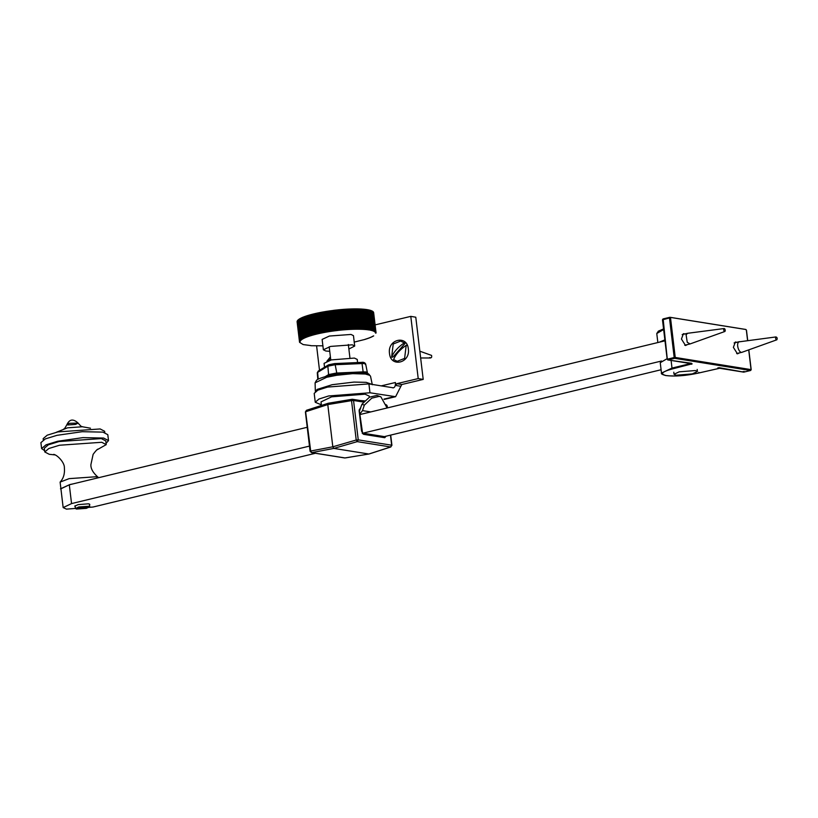 <?xml version="1.0" encoding="UTF-8"?>
<svg xmlns="http://www.w3.org/2000/svg" width="818" height="818" viewBox="0 0 818 818"><rect width="100%" height="100%" fill="white"/><g stroke="black" fill="none" stroke-linecap="round" stroke-linejoin="round"><path stroke-width="1.23" d="M739.411 352.895L737.468 353.846L733.378 347.374L735.331 342.016L736.844 342.282M687.478 344.562L685.535 345.513L681.445 339.041L683.398 333.683L684.911 333.938M667.11 358.683L660.249 362.701L661.486 373.08C660.791 373.724 662.181 374.542 665.678 375.534C674.758 376.648 685.719 375.82 698.572 373.049L719.554 368.264L743.634 372.129L750.607 370.503L751.19 369.675L748.818 349.838M659.298 342.2L664.87 339.879M672.508 368.887L692.11 363.816L668.03 359.951L667.519 359.143L668.03 359.951L674.707 358.335L674.196 357.527L675.239 357.446L674.707 358.335L750.525 370.513L751.057 369.613L750.525 370.513L743.838 372.118L744.175 371.444L743.838 372.118L719.053 367.66L719.758 368.253L698.48 373.049L698.807 372.374L698.48 373.049C686.077 375.707 675.351 376.556 666.302 375.595C659.697 374.051 661.762 371.812 672.508 368.887L671.997 368.08L661.486 373.08M669.809 317.302L663.132 318.908L662.6 319.797L669.482 317.967L669.809 317.302L670.525 317.885L669.482 317.967L669.809 317.302L745.627 329.47L746.343 330.053L747.591 340.585M663.132 318.908L667.314 359.358L668.03 359.951M367.926 309.94L368.652 309.889L371.065 330.175L370.349 330.227L367.967 309.756L370.39 330.043L368.938 329.981L366.484 309.511L368.908 329.797L368.172 329.869L365.687 309.398L368.11 329.695L367.374 329.756L364.859 309.306L367.272 329.593L366.536 329.664L363.979 309.214L366.403 329.501L365.666 329.582L363.08 309.132L365.503 329.429L364.756 329.511L362.139 309.071L364.562 329.357L363.816 329.45L361.382 309.02L363.816 329.45M368.581 310.073L369.286 310.032L371.709 330.329L370.994 330.37L368.652 309.889M369.184 310.226L369.889 310.186L372.302 330.482L371.607 330.513L369.286 310.032M369.756 310.38L370.442 310.349L372.865 330.646L372.17 330.676L369.889 310.186M370.278 310.543L370.963 310.523L373.376 330.809L372.691 330.84L370.442 310.349M370.759 310.717L371.433 310.697L373.846 330.993L373.172 331.014L370.963 310.523M371.198 310.901L371.863 310.891L374.276 331.178L373.611 331.188L371.433 310.697M371.587 311.096L372.241 311.085L374.664 331.372L374.01 331.382L371.863 310.891M371.945 311.29L372.579 311.28L375.002 331.576L374.358 331.576L372.241 311.085M372.251 311.494L372.875 311.494L375.288 331.781L374.664 331.781L372.579 311.28M372.507 311.699L373.12 311.709L375.534 331.996L374.93 331.996L372.875 311.494M372.722 311.924L373.315 311.934L375.738 332.22L375.145 332.21L373.12 311.709M372.896 312.149L373.478 312.159L375.891 332.456L375.319 332.435L373.315 311.934M373.018 312.374L373.581 312.394L376.004 332.691L375.442 332.66L373.478 312.159M373.1 312.609L373.642 312.64L376.065 332.926L375.513 332.895L376.014 332.742L373.581 312.394M375.554 333.141L376.075 332.987L373.642 312.64L376.065 332.977L375.554 333.141M373.182 336.034L373.693 335.891M372.66 336.321L373.202 336.178M372.088 336.617L372.671 336.474M371.474 336.914L372.098 336.76M370.82 337.21L371.484 337.057M370.125 337.497L370.83 337.343M369.388 337.793L370.135 337.64M368.611 338.09L369.399 337.936M367.803 338.376L368.632 338.223M366.955 338.672L367.824 338.519M366.075 338.959L366.975 338.805M365.155 339.245L366.086 339.092M354.112 342.118L365.176 339.378M310.83 345.717L322.977 345.83M299.582 342.343L303.171 344.572L310.84 345.574M308.212 315.349L308.948 315.267L311.372 335.564L310.625 335.646L308.212 315.349L310.441 335.84L309.705 335.932L307.282 315.636L309.552 336.126L308.815 336.218L306.392 315.932L308.693 336.413L307.957 336.505L305.543 316.218L307.875 336.699L307.139 336.801L304.715 316.505L307.087 336.985L306.361 337.088L303.938 316.801L306.341 337.272L305.615 337.384L303.038 317.159L305.635 337.558L304.909 337.681L302.343 317.445L304.961 337.854L304.245 337.967L301.832 317.681L304.337 338.141L303.621 338.263L301.208 317.967L303.744 338.427L303.049 338.55L300.625 318.263L303.192 338.713L302.507 338.846L299.971 318.611L302.691 339L302.006 339.133L299.592 318.836L302.231 339.286L301.556 339.419L299.132 319.122L301.811 339.562L301.147 339.705L298.734 319.409L301.433 339.838L300.789 339.981L298.365 319.695L301.096 340.114L300.472 340.257L298.049 319.971L300.809 340.39L300.196 340.533L297.772 320.247L300.574 340.656L299.971 340.809L297.507 320.574L300.37 340.922L299.787 341.075L297.363 320.789L300.226 341.188L299.654 341.341L297.231 321.055L300.114 341.443L299.562 341.597L297.149 321.31L300.063 341.699L299.521 341.852L297.098 321.566L300.042 341.944L299.531 342.098L297.108 321.811L297.629 321.648M297.098 321.566L297.64 321.402M297.149 321.31L297.701 321.157M297.231 321.055L297.803 320.901M297.363 320.789L297.956 320.636M297.548 320.523L298.151 320.37M297.772 320.247L298.396 320.104M298.049 319.971L298.682 319.828M298.365 319.695L299.01 319.552M298.734 319.409L299.388 319.276M299.132 319.122L299.807 318.989M299.592 318.836L300.267 318.703M300.083 318.55L300.779 318.427M300.625 318.263L301.321 318.141M301.208 317.967L301.914 317.844M301.832 317.681L302.548 317.558M302.496 317.384L303.212 317.272M303.192 317.098L303.918 316.985M303.938 316.801L304.674 316.699M304.715 316.505L305.451 316.402M305.543 316.218L306.28 316.116M306.392 315.932L307.128 315.83M307.282 315.636L308.028 315.554M308.948 315.267L311.372 335.564M312.323 335.278L311.586 335.36L309.163 315.073L309.91 314.991L312.323 335.278L309.91 314.991M313.314 335.002L312.578 335.073L310.155 314.787L310.891 314.715L313.314 335.002L310.891 314.715M314.327 334.726L313.591 334.797L311.177 314.511L311.914 314.439L314.419 334.582L311.914 314.439M315.38 334.46L314.644 334.521L312.231 314.235L312.957 314.173L315.492 334.306L312.957 314.173M316.454 334.194L315.728 334.255L313.304 313.959L314.03 313.907L316.586 334.041L314.03 313.907M317.548 333.928L316.832 333.989L314.409 313.693L315.135 313.642L317.548 333.928L315.135 313.642M318.672 333.672L317.957 333.724L315.543 313.437L316.259 313.386L318.867 333.519L316.259 313.386M319.828 333.417L319.112 333.468L316.699 313.171L317.404 313.13L320.032 333.263L317.404 313.13M320.993 333.171L320.288 333.212L317.875 312.916L318.57 312.885L321.229 333.018L318.57 312.885M322.18 332.936L321.494 332.967L319.071 312.67L319.766 312.64L322.18 332.936L319.766 312.64M323.396 332.691L322.711 332.721L320.288 312.425L320.973 312.404L323.672 332.537L320.973 312.404M324.623 332.466L323.948 332.486L321.525 312.19L322.2 312.169L324.93 332.302L322.2 312.169M325.861 332.241L325.196 332.251L322.783 311.965L323.437 311.944L326.198 332.077L323.437 311.944M327.118 332.016L326.464 332.026L324.051 311.74L324.695 311.73L327.476 331.863L324.695 311.73M328.386 331.811L327.752 331.811L325.329 311.525L325.973 311.515L328.386 331.811L325.973 311.515M329.674 331.607L329.051 331.597L326.627 311.31L327.251 311.31L329.674 331.607L327.251 311.31M330.963 331.402L330.349 331.402L327.936 311.106L328.539 311.116L331.382 331.249L328.539 311.116M332.261 331.218L331.668 331.198L329.245 310.912L329.838 310.922L332.261 331.218L329.838 310.922M333.57 331.034L332.987 331.014L330.574 310.728L331.147 310.748L334.03 330.871L331.147 310.748M334.879 330.861L334.317 330.83L331.904 310.543L332.466 310.574L335.36 330.697L332.466 310.574M336.198 330.697L335.646 330.666L333.233 310.37L333.775 310.4L336.198 330.697L336.699 330.533L334.276 310.247L333.775 310.4M337.517 330.533L336.985 330.503L334.562 310.206L335.094 310.247L337.517 330.533L338.038 330.38L335.615 310.083L335.094 310.247M338.836 330.39L335.901 310.053L338.836 330.39L339.368 330.227L336.955 309.94L336.413 310.094M340.145 330.247L337.241 309.91L340.145 330.247L340.707 330.094L338.284 309.797L337.732 309.961M341.464 330.114L338.57 309.766L341.464 330.114L342.036 329.961L339.613 309.674L339.041 309.828M342.773 329.991L339.899 309.644L342.773 329.991L343.356 329.838L340.942 309.552L340.349 309.705M344.071 329.879L341.229 309.521L344.071 329.879L344.675 329.726L342.261 309.439L341.658 309.593M345.37 329.777L342.537 309.419L345.37 329.777L345.983 329.623L343.57 309.337L342.946 309.48M346.658 329.674L343.846 309.316L346.658 329.674L347.292 329.531L344.869 309.245L344.235 309.388M347.926 329.593L345.145 309.224L347.926 329.593L348.58 329.45L346.157 309.163L345.513 309.306M349.194 329.521L346.433 309.143L349.194 329.521L349.848 329.378L347.435 309.092L346.771 309.224M350.441 329.45L347.701 309.071L350.441 329.45L351.116 329.317L348.693 309.03L348.028 309.163M351.679 329.398L348.959 309.01L351.679 329.398L352.353 329.265L349.94 308.979L349.255 309.112M352.895 329.347L350.206 308.969L352.895 329.347L353.58 329.225L351.167 308.928L350.472 309.061M354.092 329.317L351.423 308.928L354.092 329.317L354.787 329.194L352.374 308.897L351.668 309.03M355.268 329.286L352.63 308.897L355.268 329.286L355.973 329.163L353.56 308.877L352.855 308.999M356.423 329.276L353.816 308.877L356.423 329.276L357.139 329.153L354.726 308.867L354.01 308.979M357.558 329.265L354.971 308.867L357.558 329.265L358.284 329.153L355.861 308.867L355.145 308.979M358.673 329.276L356.106 308.867L358.673 329.276L359.399 329.163L356.975 308.867L356.249 308.979M359.756 329.286L357.221 308.877L359.756 329.286L360.493 329.184L358.069 308.887L357.343 308.999M360.82 329.317L358.304 308.897L360.82 329.317L361.556 329.214L359.133 308.918L358.396 309.02M361.842 329.347L359.358 308.928L361.842 329.347L362.589 329.245L360.165 308.959L359.429 309.061M362.844 329.388L360.38 308.969L362.844 329.388L363.591 329.296L361.167 309.01L360.431 309.102M361.403 309.153L362.139 309.071M362.333 309.224L363.08 309.132M363.243 309.296L363.979 309.214M364.112 309.378L364.859 309.306M364.951 309.47L365.687 309.398M365.758 309.572L366.484 309.511M366.515 309.685L367.241 309.623L369.664 329.92M348.877 349.051L354.705 346.045L353.468 335.677L351.024 334.45L329.388 336.045L322.128 339.409L323.366 349.777L325.809 351.004L329.736 351.331M369.828 329.94L367.241 309.623M297.108 321.811L299.531 342.108M367.241 309.807L367.967 309.756M354.705 346.045L352.261 344.818L330.625 346.413L323.366 349.777M361.975 404.204L369.439 397.2L376.873 395.411L380.902 396.842L379.215 396.372L371.771 398.161L364.317 405.166L361.975 404.204L359.399 410.963M387.098 407.977L380.902 396.842M364.317 405.166L362.527 410.605L359.777 414.123M364.808 400.902L360.421 400.544M390.462 435.145L391.658 445.196L390.656 446.965L391.658 445.196L358.243 439.859L357.241 441.628L356.219 440.012L358.243 439.859L353.55 400.483L351.525 400.636L352.19 399.286L353.55 400.483L351.515 400.513M339.511 401.372L331.024 402.793M369.368 397.241L369.235 396.127L365.084 394.184L331.587 396.842L321.024 401.883L321.443 405.452M306.443 410.309L328.243 403.254L327.783 404.583L351.525 400.636L356.219 440.012L332.814 446.802L310.697 451.015L311.709 452.63L310.094 451.311L305.4 411.935L306.443 410.309L305.993 411.638L327.783 404.583L332.814 446.802L333.836 448.417L368.867 454.01L345.401 457.916M344.45 457.855L311.709 452.63L333.836 448.417L357.241 441.628L390.656 446.965L369.266 453.878M357.589 362.568L357.221 359.409L354.358 358.069L331.331 359.9L324.071 363.366L324.531 367.262M326.883 361.249L330.4 356.904M389.491 353.448C387.262 339.245 407.149 334.501 408.346 348.949C410.564 363.141 390.677 367.885 389.491 353.448M368.918 383.887L327.558 387.078L317.854 390.166L314.204 393.376L315.257 402.272L318.918 399.051L328.621 395.963L369.971 392.773L368.918 383.887L393.489 387.844M321.372 404.838L315.257 402.272M392.793 387.865C394.757 387.824 395.626 386.035 395.411 382.497L395.769 385.452L396.842 383.673L401.791 384.501L395.605 396.699L369.971 392.773M401.607 384.562L423.203 379.409L415.779 317.21L410.789 316.372L418.213 378.581L423.203 379.409M396.842 383.673L418.213 378.581M316.597 345.861L319.511 370.309M410.789 316.372L375.104 324.889M336.75 374.184L328.591 375.605L326.689 377.272L336.689 375.288L352.67 373.652L365.37 374.02L369.859 375.37L370.523 376.239L372.313 384.736M370.523 376.239L369.859 375.37M365.37 374.02L364.521 372.977M369.286 374.491L367.497 373.233L364.869 372.988M363.99 372.967C356.996 372.129 347.947 372.527 336.863 374.174L336.801 374.153C348.008 372.476 357.21 372.078 364.378 372.947M336.863 374.174L336.689 375.288M327.394 376.055L328.591 375.605M86.299 508.367L76.463 509.052L75.42 508.51L78.855 506.945L88.692 506.26L89.735 506.802L86.299 508.367M104.796 432.569L104.643 431.291L100.164 428.949L57.904 431.904L47.219 435.186L43.17 438.622L43.323 439.9M106.084 443.346L108.508 440.595L107.802 434.675L102.915 432.129L82.24 431.689L56.933 435.34L45.307 438.908L40.9 442.65L41.606 448.571L44.612 450.677M108.508 440.595L103.63 438.049L82.945 437.62L57.638 441.26L46.012 444.828L41.606 448.571M96.78 449.972L106.238 444.624L105.798 440.922L101.309 438.581L59.06 441.536L48.374 444.808L44.315 448.254L44.765 451.955L49.244 454.297L55.205 454.931M106.238 444.624L101.749 442.282L59.499 445.237L48.814 448.52L44.765 451.955M98.62 477.702L96.074 476.751L69.152 478.632L60.113 482.099L61.013 489.553M72.771 483.949L69.857 484.553L60.471 488.837M69.673 423.305C66.974 424 66.36 424.552 67.812 424.961L75.501 424.419L78.15 423.121L69.673 423.305M75.195 506.598L74.765 506.209L78.068 504.634L88.528 503.806L89.827 504.409L89.51 504.89M307.231 427.282L69.305 484.788L60.921 488.786L63.16 507.589L71.555 503.591L309.47 446.096M664.983 340.82L359.828 414.573M315.421 453.284L93.047 507.027L66.462 509.133L63.16 507.589M362.824 433.203L661.547 361.004M661.087 369.746L384.153 436.669M330.544 358.11L328.253 360.758M406.198 345.298C399.859 349.695 395.646 354.439 393.581 359.542L397.231 361.3L404.613 358.396L406.198 345.298L407.037 345.441M393.182 356.852L405.043 343.468M392.476 357.221L391.638 357.088C393.714 351.985 397.916 347.241 404.256 342.844L405.094 342.987M429.665 357.548C431.383 358.202 432.016 357.497 431.556 355.401L419.839 351.198M404.256 342.844L400.595 341.086L393.223 343.989L391.638 357.088M724.891 329C725.566 331.075 725.28 331.76 724.032 331.034C723.347 328.959 723.633 328.284 724.891 329L724.145 328.539L687.672 333.284L686.087 334.726L687.243 342.292L690.065 343.938L724.86 331.484L724.032 331.034M776.885 339.777C775.648 339.419 775.311 338.468 775.904 336.944C777.141 337.302 777.468 338.243 776.885 339.777L742.161 352.231L736.67 353.56M775.904 336.944L738.951 341.863C735.566 343.693 739.308 354.45 742.499 352.057L742.161 352.231M679.165 371.832L674.042 374.266L676.057 375.217L692.284 373.918L697.396 371.484L695.392 370.544L679.165 371.832M657.846 342.548L656.772 333.519L663.633 329.501M691.701 364.255L691.19 363.448L671.997 368.08L671.097 360.482M748.705 349.879L751.057 369.613L750.525 370.513M743.133 371.525L743.838 372.118L743.133 371.525M751.057 369.613L675.239 357.446L670.525 317.885M669.482 317.967L674.196 357.527L667.519 359.143M718 367.752L717.672 368.417L718 367.752M362.527 410.605L370.779 411.924M352.19 399.286L328.447 403.243M386.628 406.239L386.689 405.084M390.697 435.084L391.924 445.319L390.656 446.965M310.697 451.015L305.656 412.057M386.822 405.8L387.221 407.957M353.55 400.483L363.683 402.098M360.728 408.008L359.112 410.656L361.556 431.096L363.601 434.327L384.757 437.712L386.086 436.199M362.18 433.151L363.601 434.327M384.757 437.712L383.335 436.526M360.452 407.967L359.388 409.757L360.104 409.869M395.769 385.452L400.585 386.26M395.411 382.497L381.076 385.912M393.847 396.75L383.959 399.112M372.2 384.429L366.157 382.343L353.969 382.078L332.169 384.705L317.21 389.388L315.349 391.587M315.349 391.525L315.094 382.844L326.689 377.272M366.607 372.906C367.527 372.149 366.372 371.801 363.141 371.873L363.846 372.977M361.331 362.435L334.48 363.621L335.186 364.726L362.037 363.54L361.433 362.394C363.489 362.016 364.91 362.568 365.687 364.071L367.497 373.233M318.887 370.871L317.272 372.803L318.274 371.055L328.488 364.869L334.593 363.581L329.092 364.695L327.854 366.178L328.58 374.593L336.29 373.059L363.141 371.873L362.037 363.54C365.104 363.478 366.198 363.805 365.319 364.521M318.222 379.143L317.64 372.364L327.854 366.178L335.186 364.726L336.996 374.163M327.343 376.086L328.58 374.593L325.359 376.546M90.491 428.223L82.403 426.761L67.516 427.824L56.207 432.313M71.555 503.591L69.305 484.788M667.815 359.961L667.191 359.296L662.468 319.736L663.03 318.918L670.024 317.292L745.832 329.46L746.466 330.114L747.713 340.564M667.825 359.961L691.527 363.284M656.772 333.519L658.398 331.126L663.562 328.928M387.456 407.896L387.221 405.943L385.953 404.624M369.02 454.01L344.777 457.968L311.361 452.63M390.881 446.945L369.082 453.99M352.057 399.286L328.304 403.243M364.511 401.198L352.538 399.286M383.744 436.515L362.589 433.131L359.204 409.757M384.215 399.419L395.605 396.699M315.094 382.844L316.597 380.176C317.752 379.767 315.319 379.542 327.21 376.055M334.593 363.581L361.433 362.394M317.272 372.803L317.824 379.368M328.611 375.605L327.957 375.902M53.855 454.389L53.712 454.368C57.557 455.053 64.806 462.824 64.377 467.865C64.919 473.714 63.497 478.458 60.113 482.099M98.405 477.528C93.15 473.029 90.655 468.724 90.9 464.634L93.129 454.338C95.706 450.851 97.362 449.092 98.099 449.072M75.42 508.51L75.092 505.728M89.735 506.802L89.407 504.021M63.671 429.01C63.876 429.706 64.99 428.192 67.004 424.45C69.581 419.092 73.303 418.642 78.15 423.121C82.659 428.53 81.841 425.892 82.454 426.771M397.231 361.3L398.069 361.433M420.646 357.967L430.534 357.987M401.444 341.229L400.595 341.086M684.738 345.227L690.065 343.938M682.171 334.603L687.509 333.315M734.104 342.936L739.441 341.658M674.042 374.266L673.797 372.19M697.396 371.484L697.151 369.409M348.335 344.49L349.91 357.752M329.194 346.771L330.779 360.043"/></g></svg>
